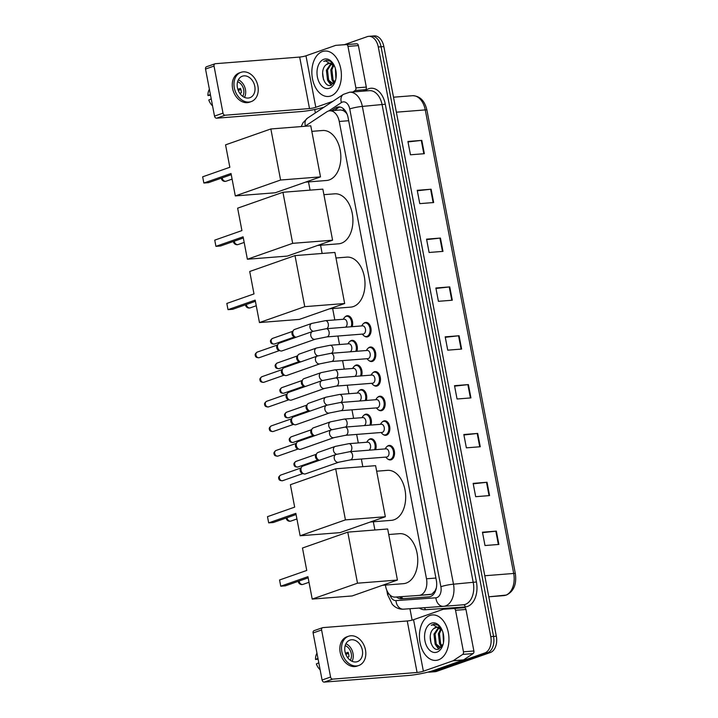 <?xml version="1.0" encoding="UTF-8"?>
<svg xmlns="http://www.w3.org/2000/svg" width="718" height="718" viewBox="0 0 718 718"><rect width="100%" height="100%" fill="white"/><g stroke="black" fill="none" stroke-linecap="round" stroke-linejoin="round"><path stroke-width="1.08" d="M368.639 439.82A7.297 4.712 85.5 0 1 370.057 438.904A7.297 4.712 85.5 0 1 370.838 438.734A7.297 4.712 85.5 0 1 375.263 442.216A7.297 4.712 85.5 0 1 375.658 449.665M363.945 415.219A7.297 4.712 85.5 0 1 365.363 414.304A7.297 4.712 85.5 0 1 366.144 414.142A7.297 4.712 85.5 0 1 370.569 417.616A7.297 4.712 85.5 0 1 370.964 425.065M359.251 390.628A7.297 4.712 85.5 0 1 360.669 389.703A7.297 4.712 85.5 0 1 361.45 389.542A7.297 4.712 85.5 0 1 365.875 393.024A7.297 4.712 85.5 0 1 366.27 400.473M354.566 366.027A7.297 4.712 85.5 0 1 355.975 365.103A7.297 4.712 85.5 0 1 356.756 364.941A7.297 4.712 85.5 0 1 361.181 368.424A7.297 4.712 85.5 0 1 361.576 375.873M349.872 341.427A7.297 4.712 85.5 0 1 351.281 340.511A7.297 4.712 85.5 0 1 352.071 340.341A7.297 4.712 85.5 0 1 356.496 343.823A7.297 4.712 85.5 0 1 356.882 351.273M345.178 316.826A7.297 4.712 85.5 0 1 346.597 315.911A7.297 4.712 85.5 0 1 347.377 315.74A7.297 4.712 85.5 0 1 351.802 319.223A7.297 4.712 85.5 0 1 352.188 326.672M382.371 421.879A7.297 4.712 85.5 0 1 383.789 420.963A7.297 4.712 85.5 0 1 384.57 420.793A7.297 4.712 85.5 0 1 389.766 427.084A7.297 4.712 85.5 0 1 386.499 435.171A7.297 4.712 85.5 0 1 385.719 435.341A7.297 4.712 85.5 0 1 383.376 434.614M377.677 397.278A7.297 4.712 85.5 0 1 379.095 396.363A7.297 4.712 85.5 0 1 379.876 396.201A7.297 4.712 85.5 0 1 385.081 402.484A7.297 4.712 85.5 0 1 381.805 410.57A7.297 4.712 85.5 0 1 381.025 410.741A7.297 4.712 85.5 0 1 378.682 410.014M372.992 372.687A7.297 4.712 85.5 0 1 374.401 371.762A7.297 4.712 85.5 0 1 375.182 371.601A7.297 4.712 85.5 0 1 380.387 377.883A7.297 4.712 85.5 0 1 377.112 385.97A7.297 4.712 85.5 0 1 376.331 386.14A7.297 4.712 85.5 0 1 373.988 385.413M368.298 348.086A7.297 4.712 85.5 0 1 369.707 347.162A7.297 4.712 85.5 0 1 370.488 347A7.297 4.712 85.5 0 1 375.694 353.283A7.297 4.712 85.5 0 1 372.418 361.378A7.297 4.712 85.5 0 1 371.637 361.54A7.297 4.712 85.5 0 1 369.294 360.813M387.065 446.479A7.297 4.712 85.5 0 1 388.483 445.564A7.297 4.712 85.5 0 1 389.264 445.393A7.297 4.712 85.5 0 1 394.46 451.685A7.297 4.712 85.5 0 1 391.193 459.771A7.297 4.712 85.5 0 1 390.404 459.933A7.297 4.712 85.5 0 1 388.07 459.206M363.604 323.486A7.297 4.712 85.5 0 1 365.013 322.57A7.297 4.712 85.5 0 1 365.803 322.4A7.297 4.712 85.5 0 1 371 328.691A7.297 4.712 85.5 0 1 367.724 336.778A7.297 4.712 85.5 0 1 366.943 336.939A7.297 4.712 85.5 0 1 364.609 336.212M436.4 587.719A13.678 8.822 85.5 0 1 436.347 587.88L435.09 590.824L431.751 594.208L419.07 595.401A13.678 8.822 -94.5 0 0 420.542 595.096A13.678 8.822 -94.5 0 0 426.492 578.789L339.246 121.468A13.678 8.822 -94.5 0 0 329.688 110.814A13.678 8.822 -94.5 0 0 326.78 111.846L305.329 126.054A13.678 8.822 -94.5 0 0 305.024 126.269M385.404 585.08L385.665 586.435A13.678 8.822 -94.5 0 0 395.187 597.089L419.025 595.41A13.678 8.822 -94.5 0 0 419.07 595.401M346.489 112.78A4.559 2.944 -94.5 0 0 345.627 112.34L343.491 110.662L340.718 109.944L329.688 110.814M345.627 112.34A13.678 8.822 85.5 0 1 347.072 114.108M308.498 181.914L310.068 190.144M320.578 245.233L322.149 253.454M332.649 308.543L334.821 319.932M337.9 336.033L339.515 344.532M342.585 360.624L344.209 369.133M347.279 385.225L348.903 393.733M351.973 409.825L353.597 418.325M356.666 434.426L358.291 442.925M361.36 459.026L362.814 466.682M373.324 521.762L374.895 529.992M396.533 596.999A13.678 8.822 -94.5 0 0 401.452 598.812L428.87 596.882A13.678 8.822 -94.5 0 0 428.915 596.873A13.678 8.822 -94.5 0 0 430.378 596.568A13.678 8.822 -94.5 0 0 436.329 580.261L348.077 117.599A13.678 8.822 -94.5 0 0 338.51 106.946A13.678 8.822 -94.5 0 0 335.602 107.978L331.545 110.662M344.371 44.678L367.257 36.645A13.678 8.822 85.5 0 1 368.729 36.34A13.678 8.822 85.5 0 1 378.296 46.993L490.78 636.651A13.678 8.822 85.5 0 1 484.829 652.949L431.042 671.824A13.678 8.822 85.5 0 1 429.57 672.138A13.678 8.822 85.5 0 1 428.107 672.066M412.114 620.128L409.942 608.711M315.364 112.923L314.708 109.495M368.729 36.34L374.284 35.9A13.678 8.822 85.5 0 1 383.843 46.553L496.326 636.211A13.678 8.822 85.5 0 1 490.376 652.518L436.598 671.393L433.816 671.608A13.678 8.822 85.5 0 1 432.353 671.922A13.678 8.822 85.5 0 0 433.816 671.608L487.603 652.734L433.816 671.608L431.042 671.824M496.326 636.211L493.553 636.435A13.678 8.822 85.5 0 1 487.603 652.734A13.678 8.822 85.5 0 0 493.553 636.435L381.07 46.769L493.553 636.435L490.78 636.651M371.502 36.115A13.678 8.822 85.5 0 1 381.07 46.769A13.678 8.822 85.5 0 0 371.502 36.115M334.319 110.446L338.384 107.754A13.678 8.822 85.5 0 1 339.91 107.009M429.373 596.82L404.225 598.597A13.678 8.822 85.5 0 1 399.343 596.802M408.012 141.931L421.286 140.423A3.644 0.467 -10.8 0 1 421.807 140.378L407.923 141.473L410.463 154.792L424.347 153.697L421.807 140.378M417.329 190.773L430.612 189.265A3.644 0.467 -10.8 0 1 431.123 189.22L417.239 190.315L419.779 203.634L433.663 202.539L431.123 189.22M426.645 239.615L439.928 238.116A3.644 0.467 -10.8 0 1 440.439 238.062L426.555 239.157L429.104 252.476L442.979 251.381L440.439 238.062M435.961 288.456L449.244 286.958A3.644 0.467 -10.8 0 1 449.755 286.904L435.88 287.999L438.42 301.318L452.304 300.223L449.755 286.904M482.55 532.666L495.833 531.167A3.644 0.467 -10.8 0 1 496.344 531.114L482.46 532.209L485 545.527L498.884 544.441L496.344 531.114M473.234 483.824L486.508 482.325A3.644 0.467 -10.8 0 1 487.028 482.272L473.144 483.367L475.684 496.685L489.568 495.591L487.028 482.272M463.918 434.982L477.192 433.484A3.644 0.467 -10.8 0 1 477.712 433.43L463.828 434.525L466.368 447.844L480.252 446.749L477.712 433.43M454.602 386.14L467.876 384.642A3.644 0.467 -10.8 0 1 468.396 384.588L454.512 385.683L457.052 399.002L470.936 397.907L468.396 384.588M445.277 337.298L458.56 335.8A3.644 0.467 -10.8 0 1 459.08 335.746L445.196 336.841L447.736 350.16L461.62 349.065L459.08 335.746M436.598 671.393A13.678 8.822 85.5 0 1 435.126 671.698L429.57 672.138M429.956 615.47A22.788 14.71 85.5 0 1 432.407 614.949A22.788 14.71 85.5 0 1 448.651 634.595A22.788 14.71 85.5 0 1 438.429 659.869A22.788 14.71 85.5 0 1 435.988 660.389A22.788 14.71 85.5 0 1 419.734 640.743A22.788 14.71 85.5 0 1 429.956 615.47M439.156 627.559L435.054 634.012L436.239 644.109L440.457 647.465M438.617 627.344L433.959 634.102L435.135 644.199L439.901 647.555L441.229 647.439M439.901 647.555L441.651 646.945M441.382 629.273L439.461 633.671L440.646 643.759L442.324 645.931M440.816 628.69L438.366 633.752L439.542 643.849L441.929 646.559M443.571 635.286L443.796 639.882M442.979 632.567L443.491 642.556M437.011 627.119L433.851 628.564C426.384 633.967 431.59 652.097 438.626 649.144L443.105 644.261M433.851 628.564A10.303 6.65 85.5 0 1 435.754 627.361A10.303 6.65 85.5 0 1 436.858 627.128A10.303 6.65 85.5 0 1 442.252 630.44M436.957 652.141A14.863 9.594 85.5 0 1 424.966 640.905A14.863 9.594 85.5 0 1 431.428 623.197A14.863 9.594 85.5 0 1 441.651 629.112A14.863 9.594 85.5 0 1 442.898 644.952A14.863 9.594 85.5 0 1 436.957 652.141M441.875 629.578L437.98 625.154L434.219 624.193L431.294 625.261L433.142 624.848L442.198 630.305M440.08 644.719L441.471 647.053M435.673 645.06L438.698 649.117M441.489 646.245L441.812 646.721M437.082 646.595L439.12 648.973M430.199 636.669L431.06 643.4M434.309 624.184L431.294 625.261M453.794 608.442A2.28 1.472 85.5 0 1 453.803 608.442L464.375 607.697A2.28 1.472 85.5 0 1 465.964 609.474L455.544 610.291L463.469 651.809L473.88 650.993A2.28 1.472 85.5 0 1 473.126 653.586L463.622 659.878A2.28 1.472 85.5 0 1 463.388 660.004L433.789 670.388A18.237 2.342 -10.8 0 1 408.578 675.458L324.24 682.1A2.28 1.714 -109.3 0 1 322.086 680.018L330.576 677.038A2.28 1.714 70.7 0 0 332.73 679.12L417.077 672.479A4.559 0.583 169.2 0 0 423.378 671.213L452.977 660.82A2.28 1.472 -94.5 0 0 453.211 660.704L462.715 654.412A2.28 1.472 -94.5 0 0 463.469 651.809M465.964 609.474L473.88 650.993M455.544 610.291A2.28 1.472 -94.5 0 0 453.964 608.514L443.401 609.259L453.803 608.442A2.28 1.472 85.5 0 1 453.812 608.442L443.401 609.259A2.28 1.472 -94.5 0 0 443.392 609.268A2.28 1.472 -94.5 0 0 443.15 609.313L413.55 619.706L423.378 671.213M413.55 619.706A4.559 0.583 169.2 0 1 407.25 620.971L322.912 627.613A2.28 1.714 70.7 0 0 322.579 627.685A2.28 1.714 70.7 0 0 321.592 629.973L313.102 632.953L322.086 680.018M313.102 632.953A2.28 1.714 -109.3 0 1 314.08 630.664L322.579 627.685M321.592 629.973L330.576 677.038M344.999 651.549A11.398 8.58 70.7 0 0 357.447 661.619A11.398 8.58 70.7 0 0 362.357 650.185A11.398 8.58 70.7 0 0 349.899 640.115A11.398 8.58 70.7 0 0 344.999 651.549M352.089 661.287A11.398 8.58 70.7 0 0 353.014 653.461A11.398 8.58 70.7 0 0 345.923 643.723M347.395 657.266L348.93 656.728A9.119 6.866 -109.3 0 0 348.724 654.493A9.119 6.866 -109.3 0 0 348.086 652.294L345.421 653.227M350.312 660.264A9.119 6.866 70.7 0 0 351.273 653.595A9.119 6.866 70.7 0 0 345.178 645.635M348.544 636.247L346.848 636.839A15.5 11.668 70.7 0 0 340.179 652.393A15.5 11.668 70.7 0 0 357.106 666.089L358.803 665.487A15.5 11.668 70.7 0 0 365.48 649.943A15.5 11.668 70.7 0 0 348.544 636.247A15.5 11.668 70.7 0 0 341.876 651.8A15.5 11.668 70.7 0 0 358.803 665.487M345.816 654.34L348.463 653.407M316.961 653.174A11.847 8.921 70.7 0 0 315.525 659.474L318.101 659.151M317.948 658.352L315.525 659.474M320.138 669.813A11.847 8.921 70.7 0 1 316.369 663.917L318.792 662.795M388.734 534.524L399.54 533.671A25.067 16.182 85.5 0 1 417.418 555.292A25.067 16.182 85.5 0 1 406.164 583.088A25.067 16.182 85.5 0 1 403.48 583.662L382.407 585.323M306.748 570.451L279.571 579.982L280.756 586.202L307.932 576.671L312.213 599.09L357.501 583.195L347.763 532.137L302.475 548.022L306.748 570.451M347.763 532.137L387.675 528.986L397.422 580.054L352.125 595.949L312.213 599.09M397.422 580.054L357.501 583.195M280.756 586.202L285.414 585.834L308.157 577.855M376.654 471.205L387.46 470.353A25.067 16.182 85.5 0 1 405.338 491.974A25.067 16.182 85.5 0 1 394.092 519.769A25.067 16.182 85.5 0 1 391.4 520.344L370.326 522.004M294.667 507.132L267.491 516.673L268.685 522.884L295.852 513.352L300.133 535.772L345.43 519.877L335.683 468.818L290.395 484.713L294.667 507.132M335.683 468.818L375.604 465.668L385.342 516.736L340.045 532.63L300.133 535.772M385.342 516.736L345.43 519.877M268.685 522.884L273.334 522.516L296.085 514.537M335.979 257.986L346.785 257.134A25.067 16.182 85.5 0 1 364.663 278.755A25.067 16.182 85.5 0 1 353.418 306.55A25.067 16.182 85.5 0 1 350.725 307.124L329.652 308.785M253.992 293.913L226.825 303.445L228.01 309.664L255.186 300.133L259.458 322.553L304.755 306.658L295.008 255.599L249.72 271.494L253.992 293.913M295.008 255.599L334.929 252.449L344.667 303.517L299.37 319.411L259.458 322.553M344.667 303.517L304.755 306.658M228.01 309.664L232.659 309.296L255.411 301.318M323.908 194.668L334.705 193.824A25.067 16.182 85.5 0 1 352.583 215.436A25.067 16.182 85.5 0 1 341.337 243.231A25.067 16.182 85.5 0 1 338.645 243.806L317.571 245.466M241.921 230.595L214.745 240.135L215.93 246.346L243.106 236.814L247.378 259.234L292.675 243.339L282.937 192.28L237.64 208.175L241.921 230.595M282.937 192.28L322.849 189.13L332.587 240.198L287.299 256.093L247.378 259.234M332.587 240.198L292.675 243.339M215.93 246.346L220.579 245.978L243.33 237.999M311.827 131.349L322.633 130.505A25.067 16.182 85.5 0 1 340.503 152.117A25.067 16.182 85.5 0 1 329.257 179.913A25.067 16.182 85.5 0 1 326.564 180.487L305.491 182.148M229.841 167.276L202.664 176.816L203.849 183.027L231.025 173.496L235.307 195.915L280.594 180.021L270.857 128.962L225.56 144.857L229.841 167.276M270.857 128.962L310.768 125.821L320.506 176.879L275.218 192.774L235.307 195.915M320.506 176.879L280.594 180.021M203.849 183.027L208.498 182.659L231.25 174.68M336.033 454.467L349.666 451.712L386.042 448.849A4.102 2.648 85.5 0 1 388.968 452.385A4.102 2.648 85.5 0 1 387.128 456.935A4.102 2.648 85.5 0 1 386.688 457.025L350.312 459.897L338.743 462.212A4.102 3.087 -109.3 0 1 334.265 458.587A4.102 3.087 -109.3 0 1 334.22 458.335A4.102 3.087 -109.3 0 1 336.033 454.467L302.799 466.126A4.102 3.087 -109.3 0 0 301.569 467.086A4.102 3.087 -109.3 0 0 301.03 470.245A4.102 3.087 -109.3 0 0 303.956 473.889A4.102 3.087 -109.3 0 0 304.917 473.997A4.102 3.087 -109.3 0 0 305.509 473.871L338.743 462.212M385.099 448.921L385.934 447.664A6.839 4.416 85.5 0 1 387.873 446.058A6.839 4.416 85.5 0 1 388.6 445.905A6.839 4.416 85.5 0 1 393.482 451.801A6.839 4.416 85.5 0 1 390.412 459.376A6.839 4.416 85.5 0 1 389.677 459.538A6.839 4.416 85.5 0 1 386.769 458.21L385.745 457.106M303.956 473.889L302.314 473.404A2.962 2.235 -109.3 0 1 300.196 470.775A2.962 2.235 -109.3 0 1 300.591 468.486L301.569 467.086M331.339 429.867L344.972 427.111L381.348 424.248A4.102 2.648 85.5 0 1 384.274 427.784A4.102 2.648 85.5 0 1 382.434 432.335A4.102 2.648 85.5 0 1 381.994 432.433L345.618 435.296L334.049 437.612A4.102 3.087 -109.3 0 1 329.571 433.986A4.102 3.087 -109.3 0 1 329.526 433.735A4.102 3.087 -109.3 0 1 331.339 429.867L298.105 441.534A4.102 3.087 -109.3 0 0 296.875 442.485A4.102 3.087 -109.3 0 0 296.337 445.645A4.102 3.087 -109.3 0 0 299.262 449.288A4.102 3.087 -109.3 0 0 300.223 449.396A4.102 3.087 -109.3 0 0 300.824 449.271L334.049 437.612M380.405 424.329L381.249 423.073A6.839 4.416 85.5 0 1 383.179 421.457A6.839 4.416 85.5 0 1 383.915 421.304A6.839 4.416 85.5 0 1 388.788 427.201A6.839 4.416 85.5 0 1 385.719 434.785A6.839 4.416 85.5 0 1 384.983 434.937A6.839 4.416 85.5 0 1 382.075 433.609L381.052 432.505M299.262 449.288L297.62 448.804A2.962 2.235 -109.3 0 1 295.511 446.174A2.962 2.235 -109.3 0 1 295.897 443.895L296.875 442.485M326.645 405.266L340.287 402.52L376.654 399.648A4.102 2.648 85.5 0 1 379.58 403.184A4.102 2.648 85.5 0 1 377.74 407.734A4.102 2.648 85.5 0 1 377.3 407.833L340.924 410.696L329.365 413.012A4.102 3.087 -109.3 0 1 324.877 409.386A4.102 3.087 -109.3 0 1 324.841 409.134A4.102 3.087 -109.3 0 1 326.645 405.266L293.411 416.934A4.102 3.087 -109.3 0 0 292.19 417.885A4.102 3.087 -109.3 0 0 291.643 421.044A4.102 3.087 -109.3 0 0 294.577 424.697A4.102 3.087 -109.3 0 0 295.529 424.796A4.102 3.087 -109.3 0 0 296.13 424.67L329.365 413.012M375.711 399.729L376.555 398.472A6.839 4.416 85.5 0 1 378.485 396.866A6.839 4.416 85.5 0 1 379.221 396.704A6.839 4.416 85.5 0 1 384.094 402.601A6.839 4.416 85.5 0 1 381.025 410.184A6.839 4.416 85.5 0 1 380.289 410.337A6.839 4.416 85.5 0 1 377.381 409.018L376.358 407.905M294.577 424.697L292.926 424.212A2.962 2.235 -109.3 0 1 290.817 421.574A2.962 2.235 -109.3 0 1 291.203 419.294L292.19 417.885M321.951 380.666L335.593 377.919L371.969 375.056A4.102 2.648 85.5 0 1 374.886 378.592A4.102 2.648 85.5 0 1 373.046 383.143A4.102 2.648 85.5 0 1 372.606 383.232L336.239 386.096L324.671 388.411A4.102 3.087 -109.3 0 1 320.183 384.785A4.102 3.087 -109.3 0 1 320.147 384.534A4.102 3.087 -109.3 0 1 321.951 380.666L288.717 392.333A4.102 3.087 -109.3 0 0 287.496 393.284A4.102 3.087 -109.3 0 0 286.949 396.453A4.102 3.087 -109.3 0 0 289.884 400.097A4.102 3.087 -109.3 0 0 290.835 400.195A4.102 3.087 -109.3 0 0 291.436 400.079L324.671 388.411M371.018 375.128L371.861 373.872A6.839 4.416 85.5 0 1 373.791 372.265A6.839 4.416 85.5 0 1 374.527 372.103A6.839 4.416 85.5 0 1 379.4 378A6.839 4.416 85.5 0 1 376.331 385.584A6.839 4.416 85.5 0 1 375.604 385.737A6.839 4.416 85.5 0 1 372.687 384.417L371.664 383.304M289.884 400.097L288.241 399.612A2.962 2.235 -109.3 0 1 286.123 396.973A2.962 2.235 -109.3 0 1 286.509 394.694L287.496 393.284M317.257 356.074L330.899 353.319L367.275 350.456A4.102 2.648 85.5 0 1 370.201 353.992A4.102 2.648 85.5 0 1 368.361 358.542A4.102 2.648 85.5 0 1 367.912 358.632L331.545 361.495L319.977 363.811A4.102 3.087 -109.3 0 1 315.498 360.185A4.102 3.087 -109.3 0 1 315.453 359.933A4.102 3.087 -109.3 0 1 317.257 356.074L284.023 367.733A4.102 3.087 -109.3 0 0 282.802 368.693A4.102 3.087 -109.3 0 0 282.264 371.852A4.102 3.087 -109.3 0 0 285.19 375.496A4.102 3.087 -109.3 0 0 286.15 375.604A4.102 3.087 -109.3 0 0 286.742 375.478L319.977 363.811M366.333 350.528L367.167 349.271A6.839 4.416 85.5 0 1 369.097 347.665A6.839 4.416 85.5 0 1 369.833 347.512A6.839 4.416 85.5 0 1 374.706 353.4A6.839 4.416 85.5 0 1 371.646 360.983A6.839 4.416 85.5 0 1 370.91 361.145A6.839 4.416 85.5 0 1 368.002 359.817L366.97 358.704M285.19 375.496L283.547 375.011A2.962 2.235 -109.3 0 1 281.429 372.382A2.962 2.235 -109.3 0 1 281.824 370.093L282.802 368.693M312.563 331.474L326.205 328.718L362.581 325.855A4.102 2.648 85.5 0 1 365.507 329.391A4.102 2.648 85.5 0 1 363.667 333.942A4.102 2.648 85.5 0 1 363.227 334.032L326.852 336.904L315.283 339.21A4.102 3.087 -109.3 0 1 310.804 335.593A4.102 3.087 -109.3 0 1 310.759 335.342A4.102 3.087 -109.3 0 1 312.563 331.474L279.329 343.132A4.102 3.087 -109.3 0 0 278.108 344.093A4.102 3.087 -109.3 0 0 277.57 347.252A4.102 3.087 -109.3 0 0 280.496 350.896A4.102 3.087 -109.3 0 0 281.456 351.003A4.102 3.087 -109.3 0 0 282.048 350.878L315.283 339.21M361.639 325.927L362.473 324.671A6.839 4.416 85.5 0 1 364.412 323.064A6.839 4.416 85.5 0 1 365.139 322.912A6.839 4.416 85.5 0 1 370.021 328.808A6.839 4.416 85.5 0 1 366.952 336.383A6.839 4.416 85.5 0 1 366.216 336.545A6.839 4.416 85.5 0 1 363.308 335.216L362.285 334.112M280.496 350.896L278.853 350.411A2.962 2.235 -109.3 0 1 276.735 347.781A2.962 2.235 -109.3 0 1 277.13 345.493L278.108 344.093M336.679 454.252A4.102 3.087 -109.3 0 1 333.43 450.285A4.102 3.087 -109.3 0 1 335.234 446.416L348.876 443.67L367.616 442.189A4.102 2.648 85.5 0 1 370.524 445.582A4.102 2.648 85.5 0 1 368.89 450.204M366.674 442.27L367.508 441.014A6.839 4.416 85.5 0 1 369.447 439.407A6.839 4.416 85.5 0 1 370.183 439.245A6.839 4.416 85.5 0 1 374.383 442.638A6.839 4.416 85.5 0 1 374.608 449.746M319.501 460.265A4.102 3.087 -109.3 0 1 319.241 460.202L317.598 459.717A2.962 2.235 -109.3 0 1 315.489 457.088A2.962 2.235 -109.3 0 1 315.875 454.799L316.853 453.399A4.102 3.087 -109.3 0 1 318.083 452.439L335.234 446.416M319.241 460.202A4.102 3.087 -109.3 0 1 316.521 457.33A4.102 3.087 -109.3 0 1 316.853 453.399M331.985 429.651A4.102 3.087 -109.3 0 1 328.736 425.684A4.102 3.087 -109.3 0 1 330.54 421.825L344.182 419.07L362.922 417.589A4.102 2.648 85.5 0 1 365.83 420.981A4.102 2.648 85.5 0 1 364.197 425.603M361.98 417.67L362.823 416.413A6.839 4.416 85.5 0 1 364.753 414.807A6.839 4.416 85.5 0 1 365.489 414.645A6.839 4.416 85.5 0 1 369.689 418.038A6.839 4.416 85.5 0 1 369.914 425.155M314.807 435.664A4.102 3.087 -109.3 0 1 314.556 435.602L312.904 435.117A2.962 2.235 -109.3 0 1 310.795 432.487A2.962 2.235 -109.3 0 1 311.181 430.199L312.159 428.799A4.102 3.087 -109.3 0 1 313.389 427.838L330.54 421.825M314.556 435.602A4.102 3.087 -109.3 0 1 311.836 432.739A4.102 3.087 -109.3 0 1 312.159 428.799M327.291 405.051A4.102 3.087 -109.3 0 1 324.042 401.093A4.102 3.087 -109.3 0 1 325.846 397.225L339.488 394.469L358.228 392.997A4.102 2.648 85.5 0 1 361.136 396.381A4.102 2.648 85.5 0 1 359.503 401.003M357.286 393.069L358.129 391.813A6.839 4.416 85.5 0 1 360.059 390.206A6.839 4.416 85.5 0 1 360.795 390.053A6.839 4.416 85.5 0 1 364.995 393.446A6.839 4.416 85.5 0 1 365.22 400.554M310.122 411.064A4.102 3.087 -109.3 0 1 309.862 411.001L308.219 410.516A2.962 2.235 -109.3 0 1 306.101 407.887A2.962 2.235 -109.3 0 1 306.487 405.607L307.475 404.198A4.102 3.087 -109.3 0 1 308.695 403.247L325.846 397.225M309.862 411.001A4.102 3.087 -109.3 0 1 307.142 408.138A4.102 3.087 -109.3 0 1 307.475 404.198M322.597 380.45A4.102 3.087 -109.3 0 1 319.348 376.492A4.102 3.087 -109.3 0 1 321.161 372.624L334.794 369.869L353.543 368.397A4.102 2.648 85.5 0 1 356.442 371.78A4.102 2.648 85.5 0 1 354.809 376.403M352.592 368.469L353.435 367.212A6.839 4.416 85.5 0 1 355.365 365.606A6.839 4.416 85.5 0 1 356.101 365.453A6.839 4.416 85.5 0 1 360.31 368.846A6.839 4.416 85.5 0 1 360.526 375.954M305.428 386.472A4.102 3.087 -109.3 0 1 305.168 386.41L303.526 385.925A2.962 2.235 -109.3 0 1 301.407 383.286A2.962 2.235 -109.3 0 1 301.793 381.007L302.781 379.598A4.102 3.087 -109.3 0 1 304.001 378.646L321.161 372.624M305.168 386.41A4.102 3.087 -109.3 0 1 302.449 383.538A4.102 3.087 -109.3 0 1 302.781 379.598M317.903 355.85A4.102 3.087 -109.3 0 1 314.655 351.892A4.102 3.087 -109.3 0 1 316.467 348.024L330.101 345.277L348.849 343.796A4.102 2.648 85.5 0 1 351.748 347.18A4.102 2.648 85.5 0 1 350.115 351.802M347.907 343.868L348.742 342.612A6.839 4.416 85.5 0 1 350.671 341.005A6.839 4.416 85.5 0 1 351.407 340.853A6.839 4.416 85.5 0 1 355.616 344.245A6.839 4.416 85.5 0 1 355.832 351.353M300.734 361.872A4.102 3.087 -109.3 0 1 300.474 361.809L298.832 361.325A2.962 2.235 -109.3 0 1 296.714 358.686A2.962 2.235 -109.3 0 1 297.108 356.406L298.087 354.997A4.102 3.087 -109.3 0 1 299.307 354.046L316.467 348.024M300.474 361.809A4.102 3.087 -109.3 0 1 297.755 358.937A4.102 3.087 -109.3 0 1 298.087 354.997M313.21 331.258A4.102 3.087 -109.3 0 1 309.97 327.291A4.102 3.087 -109.3 0 1 311.774 323.423L325.416 320.677L344.155 319.196A4.102 2.648 85.5 0 1 347.054 322.579A4.102 2.648 85.5 0 1 345.43 327.202M343.213 319.268L344.048 318.02A6.839 4.416 85.5 0 1 345.986 316.405A6.839 4.416 85.5 0 1 346.713 316.252A6.839 4.416 85.5 0 1 350.923 319.645A6.839 4.416 85.5 0 1 351.147 326.753M296.04 337.272A4.102 3.087 -109.3 0 1 295.78 337.209L294.138 336.724A2.962 2.235 -109.3 0 1 292.02 334.094A2.962 2.235 -109.3 0 1 292.414 331.806L293.393 330.406A4.102 3.087 -109.3 0 1 294.622 329.445L311.774 323.423M295.78 337.209A4.102 3.087 -109.3 0 1 293.061 334.337A4.102 3.087 -109.3 0 1 293.393 330.406M346.229 44.534A2.28 1.472 85.5 0 1 346.238 44.534L356.801 43.789A2.28 1.472 85.5 0 1 358.39 45.566L347.979 46.383L355.895 87.901L366.306 87.084A2.28 1.472 85.5 0 1 365.561 89.678L363.362 91.132M358.39 45.566L366.306 87.084M335.818 45.36L346.238 44.534L335.827 45.351A2.28 1.472 -94.5 0 0 335.818 45.36A2.28 1.472 -94.5 0 0 335.575 45.405L305.976 55.798L315.803 107.305L332.928 101.292M324.015 107.197A18.237 2.342 -10.8 0 1 301.013 111.55L216.665 118.192A2.28 1.714 -109.3 0 1 214.511 116.11L223.002 113.13A2.28 1.714 70.7 0 0 225.165 115.212L309.503 108.571A4.559 0.583 169.2 0 0 315.803 107.305M305.976 55.798A4.559 0.583 169.2 0 1 299.675 57.063L215.337 63.705A2.28 1.714 70.7 0 0 215.005 63.776A2.28 1.714 70.7 0 0 214.027 66.065L205.528 69.045L214.511 116.11M205.528 69.045A2.28 1.714 -109.3 0 1 206.515 66.756L215.005 63.776M214.027 66.065L223.002 113.13M352.951 91.949L355.141 90.495A2.28 1.472 -94.5 0 0 355.895 87.901M347.979 46.383A2.28 1.472 -94.5 0 0 346.39 44.606L335.827 45.351M237.425 87.641A11.398 8.58 70.7 0 0 249.873 97.711A11.398 8.58 70.7 0 0 254.782 86.277A11.398 8.58 70.7 0 0 242.334 76.207A11.398 8.58 70.7 0 0 237.425 87.641M244.515 97.379A11.398 8.58 70.7 0 0 245.439 89.553A11.398 8.58 70.7 0 0 238.349 79.815M239.821 93.358L241.356 92.819A9.119 6.866 -109.3 0 0 241.158 90.585A9.119 6.866 -109.3 0 0 240.512 88.386L237.846 89.319M242.738 96.356A9.119 6.866 70.7 0 0 243.707 89.687A9.119 6.866 70.7 0 0 237.604 81.726M240.97 72.338L239.274 72.931A15.5 11.668 70.7 0 0 232.605 88.485A15.5 11.668 70.7 0 0 249.541 102.18L251.237 101.579A15.5 11.668 70.7 0 0 257.906 86.025A15.5 11.668 70.7 0 0 240.97 72.338A15.5 11.668 70.7 0 0 234.301 87.892A15.5 11.668 70.7 0 0 251.237 101.579M238.241 90.432L240.898 89.499M209.387 89.256A11.847 8.921 70.7 0 0 207.951 95.566L210.527 95.243M210.374 94.444L207.951 95.566M212.564 105.905A11.847 8.921 70.7 0 1 208.794 100.008L211.227 98.887M322.391 51.561A22.788 14.71 85.5 0 1 324.832 51.041A22.788 14.71 85.5 0 1 341.086 70.687A22.788 14.71 85.5 0 1 330.854 95.961A22.788 14.71 85.5 0 1 328.413 96.481A22.788 14.71 85.5 0 1 312.159 76.835A22.788 14.71 85.5 0 1 322.391 51.561M331.581 63.651L327.489 70.104L328.664 80.201L332.883 83.557M331.043 63.435L326.385 70.193L327.561 80.29L332.335 83.647L333.664 83.53M332.335 83.647L334.076 83.037M333.807 65.365L331.895 69.763L333.071 79.851L334.75 82.023M333.242 64.782L330.792 69.843L331.967 79.94L334.355 82.651M335.997 71.378L336.221 75.973M335.414 68.659L335.916 78.648M329.445 63.211L326.277 64.656C318.81 70.059 324.015 88.188 331.052 85.236L335.53 80.353M326.277 64.656A10.303 6.65 85.5 0 1 328.18 63.453A10.303 6.65 85.5 0 1 329.284 63.22A10.303 6.65 85.5 0 1 334.687 66.532M329.382 88.233A14.863 9.594 85.5 0 1 317.392 76.997A14.863 9.594 85.5 0 1 323.863 59.289A14.863 9.594 85.5 0 1 334.076 65.203A14.863 9.594 85.5 0 1 335.324 81.044A14.863 9.594 85.5 0 1 329.382 88.233M334.31 65.67L330.406 61.245L326.654 60.285L323.719 61.353L325.577 60.94L334.624 66.397M332.515 80.811L333.897 83.144M328.099 81.152L331.124 85.209M333.924 82.337L334.238 82.812M329.517 82.687L331.545 85.065M322.624 72.76L323.486 79.492M326.744 60.276L323.719 61.353M430.306 594.522L419.115 595.401M343.258 108.589A13.678 9.837 56.5 0 0 343.491 110.662M401.55 596.64A13.678 10.447 86 0 0 402.466 598.453M435.09 590.824A13.678 10.447 86 0 0 435.243 591.533M435.907 578.053L426.492 578.789M348.67 120.723L339.246 121.468M390.018 595.043A9.119 5.888 -94.5 0 0 395.977 600.616L435.907 597.798A9.119 5.888 -94.5 0 0 436.921 597.591A9.119 5.888 -94.5 0 0 440.888 586.723L349.747 108.957A9.119 5.888 -94.5 0 0 342.396 102.064A9.119 5.888 -94.5 0 0 341.436 102.539L328.7 110.976M349.747 108.957A9.119 1.176 169.2 0 1 362.348 106.417L453.489 584.192A18.237 11.766 85.5 0 1 445.555 605.92A18.237 11.766 85.5 0 1 443.598 606.342A18.237 11.766 85.5 0 1 443.536 606.342A9.119 6.965 86 0 1 443.491 606.342L463.379 604.78A18.237 11.766 -94.5 0 0 465.336 604.368A18.237 11.766 -94.5 0 0 473.27 582.63L382.138 104.864A18.237 11.766 -94.5 0 0 369.384 90.656L349.594 92.218A18.237 11.766 85.5 0 1 362.348 106.417L385.288 104.227L476.429 581.993L453.489 584.192A9.119 1.176 169.2 0 0 440.888 586.723M349.594 92.218L343.339 94.39A9.119 6.552 56.5 0 0 341.436 102.539M476.429 581.993A20.508 13.238 85.5 0 1 467.499 606.45A20.508 13.238 85.5 0 1 465.228 606.916L425.289 609.744A20.508 13.238 85.5 0 1 419.312 608.056M364.726 91.024L366.584 89.795A20.508 13.238 85.5 0 1 385.288 104.227M484.829 652.949L490.376 652.518M378.296 46.993L383.843 46.553M443.661 606.333L463.325 604.78A18.237 11.766 -94.5 0 0 463.379 604.78M443.455 606.351L403.606 609.16A9.119 6.965 86 0 1 403.561 609.169L443.491 606.342A9.119 6.965 86 0 1 435.907 597.798M366.584 89.795A2.28 1.642 -123.5 0 1 366.683 90.872M424.051 607.715A2.28 1.741 -94 0 1 425.289 609.744M463.343 604.78A2.28 1.741 -94 0 1 465.228 606.916M343.339 94.39L307.412 118.192A9.119 6.552 56.5 0 0 305.401 126M388.869 593.804A9.119 1.176 169.2 0 0 387.612 594.675L392.333 604.448L394.505 606.414C397.225 608.433 400.24 609.349 403.561 609.169A9.119 6.965 86 0 1 395.977 600.616M404.225 598.597L401.452 598.812M338.384 107.754L335.602 107.978M503.74 595.626A18.237 11.766 -94.5 0 0 503.803 595.617A18.237 11.766 -94.5 0 0 505.75 595.204A18.237 11.766 -94.5 0 0 513.693 573.467A4.559 0.583 -10.8 0 1 515.336 573.61C516.78 584.21 513.81 591.363 506.414 595.06L488.814 596.802L503.74 595.626M484.794 575.746L513.693 573.467L425.262 109.908A18.237 11.766 -94.5 0 0 412.509 95.709C419.913 95.916 424.715 100.7 426.905 110.051A4.559 0.583 169.2 0 0 425.262 109.908L396.363 112.188M458.56 335.8L461.1 349.11M467.876 384.642L470.416 397.951M477.192 433.484L479.732 446.793M486.508 482.325L489.048 495.635M495.833 531.167L498.364 544.477M449.244 286.958L451.784 300.268M439.928 238.116L442.467 251.426M430.612 189.265L433.151 202.584M421.286 140.423L423.826 153.742M407.25 620.971L417.077 672.479M463.388 660.004L452.977 660.82M332.73 679.12L324.24 682.1M453.964 608.514L464.375 607.697M453.211 660.704L463.622 659.878M473.126 653.586L462.715 654.412M299.065 581.041A3.644 2.746 70.7 0 0 299.083 581.14A3.644 2.746 70.7 0 0 302.529 584.479A3.644 2.746 70.7 0 0 303.068 584.362A3.644 3.644 0 0 1 298.23 581.338M286.985 517.732A3.644 2.746 70.7 0 0 287.003 517.822A3.644 2.746 70.7 0 0 290.458 521.16A3.644 2.746 70.7 0 0 290.987 521.044A3.644 3.644 0 0 1 286.159 518.019M246.31 304.504A3.644 2.746 70.7 0 0 246.328 304.603A3.644 2.746 70.7 0 0 249.783 307.941A3.644 2.746 70.7 0 0 250.313 307.825A3.644 3.644 0 0 1 245.484 304.8M234.23 241.194A3.644 2.746 70.7 0 0 234.248 241.284A3.644 2.746 70.7 0 0 237.703 244.623A3.644 2.746 70.7 0 0 238.232 244.506A3.644 3.644 0 0 1 233.404 241.481M222.149 177.876A3.644 2.746 70.7 0 0 222.167 177.974A3.644 2.746 70.7 0 0 225.623 181.304A3.644 2.746 70.7 0 0 226.152 181.196A3.644 3.644 0 0 1 221.323 178.163M280.693 475.092C278.916 476.375 278.279 477.488 278.764 478.439C278.88 480.073 280.182 480.818 282.659 480.683A2.962 2.235 -109.3 0 1 279.419 478.062A2.962 2.235 -109.3 0 1 280.693 475.092L300.941 467.983M278.764 478.439L279.419 478.062M349.666 451.712A4.102 2.648 85.5 0 1 352.484 454.665A4.102 2.648 85.5 0 1 350.752 459.798A4.102 2.648 85.5 0 1 350.312 459.897M276.008 450.491C274.222 451.775 273.585 452.887 274.079 453.848C274.186 455.472 275.488 456.217 277.965 456.083A2.962 2.235 -109.3 0 1 274.725 453.462A2.962 2.235 -109.3 0 1 276.008 450.491L296.247 443.392M274.079 453.848L274.725 453.462M344.972 427.111A4.102 2.648 85.5 0 1 347.79 430.064A4.102 2.648 85.5 0 1 346.058 435.198A4.102 2.648 85.5 0 1 345.618 435.296M271.314 425.891C269.537 427.174 268.891 428.296 269.385 429.247C269.492 430.872 270.794 431.617 273.271 431.482A2.962 2.235 -109.3 0 1 270.04 428.87A2.962 2.235 -109.3 0 1 271.314 425.891L291.553 418.791M269.385 429.247L270.04 428.87M340.287 402.52A4.102 2.648 85.5 0 1 343.096 405.464A4.102 2.648 85.5 0 1 341.364 410.606A4.102 2.648 85.5 0 1 340.924 410.696M266.62 401.299C264.843 402.574 264.197 403.695 264.691 404.647C264.807 406.271 266.1 407.016 268.577 406.891A2.962 2.235 -109.3 0 1 265.346 404.27A2.962 2.235 -109.3 0 1 266.62 401.299L286.859 394.191M264.691 404.647L265.346 404.27M335.593 377.919A4.102 2.648 85.5 0 1 338.411 380.863A4.102 2.648 85.5 0 1 336.679 386.006A4.102 2.648 85.5 0 1 336.239 386.096M261.926 376.699C260.149 377.973 259.503 379.095 259.997 380.046C260.113 381.671 261.406 382.425 263.892 382.29A2.962 2.235 -109.3 0 1 260.652 379.669A2.962 2.235 -109.3 0 1 261.926 376.699L282.174 369.591M259.997 380.046L260.652 379.669M330.899 353.319A4.102 2.648 85.5 0 1 333.717 356.263A4.102 2.648 85.5 0 1 331.985 361.405A4.102 2.648 85.5 0 1 331.545 361.495M257.232 352.098C255.455 353.382 254.809 354.495 255.303 355.446C255.42 357.079 256.712 357.824 259.198 357.69A2.962 2.235 -109.3 0 1 255.958 355.069A2.962 2.235 -109.3 0 1 257.232 352.098L277.48 344.99M255.303 355.446L255.958 355.069M326.205 328.718A4.102 2.648 85.5 0 1 329.024 331.662A4.102 2.648 85.5 0 1 327.291 336.805A4.102 2.648 85.5 0 1 326.852 336.904M295.978 461.405C294.2 462.688 293.563 463.801 294.048 464.752C294.165 466.386 295.466 467.131 297.943 466.996A2.962 2.235 -109.3 0 1 294.703 464.375A2.962 2.235 -109.3 0 1 295.978 461.405L316.225 454.297M294.048 464.752L294.703 464.375M348.876 443.67A4.102 2.648 85.5 0 1 351.694 446.614A4.102 2.648 85.5 0 1 350.151 451.676M291.293 436.804C289.516 438.088 288.869 439.201 289.363 440.152C289.471 441.785 290.772 442.53 293.249 442.396A2.962 2.235 -109.3 0 1 290.018 439.775A2.962 2.235 -109.3 0 1 291.293 436.804L311.531 429.696M289.363 440.152L290.018 439.775M344.182 419.07A4.102 2.648 85.5 0 1 347 422.013A4.102 2.648 85.5 0 1 345.457 427.075M286.599 412.204C284.822 413.487 284.175 414.6 284.669 415.56C284.786 417.185 286.078 417.93 288.555 417.795A2.962 2.235 -109.3 0 1 285.324 415.175A2.962 2.235 -109.3 0 1 286.599 412.204L306.837 405.105M284.669 415.56L285.324 415.175M339.488 394.469A4.102 2.648 85.5 0 1 342.306 397.413A4.102 2.648 85.5 0 1 340.763 402.475M281.905 387.603C280.128 388.887 279.481 390.009 279.975 390.96C280.092 392.584 281.384 393.329 283.87 393.195A2.962 2.235 -109.3 0 1 280.63 390.583A2.962 2.235 -109.3 0 1 281.905 387.603L302.152 380.504M279.975 390.96L280.63 390.583M334.794 369.869A4.102 2.648 85.5 0 1 337.613 372.821A4.102 2.648 85.5 0 1 336.069 377.883M277.211 363.012C275.434 364.286 274.788 365.408 275.281 366.359C275.398 367.984 276.69 368.729 279.176 368.603A2.962 2.235 -109.3 0 1 275.936 365.983A2.962 2.235 -109.3 0 1 277.211 363.012L297.458 355.904M275.281 366.359L275.936 365.983M330.101 345.277A4.102 2.648 85.5 0 1 332.919 348.221A4.102 2.648 85.5 0 1 331.375 353.283M272.517 338.411C270.74 339.686 270.103 340.808 270.587 341.759C270.704 343.384 272.005 344.137 274.482 344.003A2.962 2.235 -109.3 0 1 271.242 341.382A2.962 2.235 -109.3 0 1 272.517 338.411L292.764 331.303M270.587 341.759L271.242 341.382M325.416 320.677A4.102 2.648 85.5 0 1 328.234 323.621A4.102 2.648 85.5 0 1 326.681 328.682M299.675 57.063L309.503 108.571M225.165 115.212L216.665 118.192M346.39 44.606L356.801 43.789M365.561 89.678L355.141 90.495M307.412 118.192L302.996 122.778L301.201 126.565M386.751 590.133L387.612 594.675M426.905 110.051L515.336 573.61M412.509 95.709L393.509 97.199M309.009 582.28L303.068 584.362M296.929 518.961L290.987 521.044M256.254 305.742L250.313 307.825M244.174 242.424L238.232 244.506M232.094 179.105L226.152 181.196M388.6 445.905L390.933 445.716M389.677 459.538L392.001 459.349M282.659 480.683L302.906 473.575M383.915 421.304L386.239 421.125M384.983 434.937L387.316 434.758M277.965 456.083L298.212 448.983M379.221 396.704L381.545 396.524M380.289 410.337L382.622 410.157M273.271 431.482L293.518 424.383M374.527 372.103L376.851 371.924M375.604 385.737L377.928 385.557M268.577 406.891L288.824 399.782M369.833 347.512L372.157 347.324M370.91 361.145L373.234 360.957M263.892 382.29L284.131 375.182M365.139 322.912L367.472 322.723M366.216 336.545L368.54 336.356M259.198 357.69L279.437 350.581M370.183 439.245L372.507 439.066M297.943 466.996L318.191 459.888M365.489 414.645L367.813 414.466M293.249 442.396L313.497 435.287M360.795 390.053L363.12 389.865M288.555 417.795L308.803 410.696M356.101 365.453L358.426 365.265M283.87 393.195L304.109 386.096M351.407 340.853L353.732 340.664M279.176 368.603L299.415 361.495M346.713 316.252L349.047 316.073M274.482 344.003L294.721 336.895"/></g></svg>
